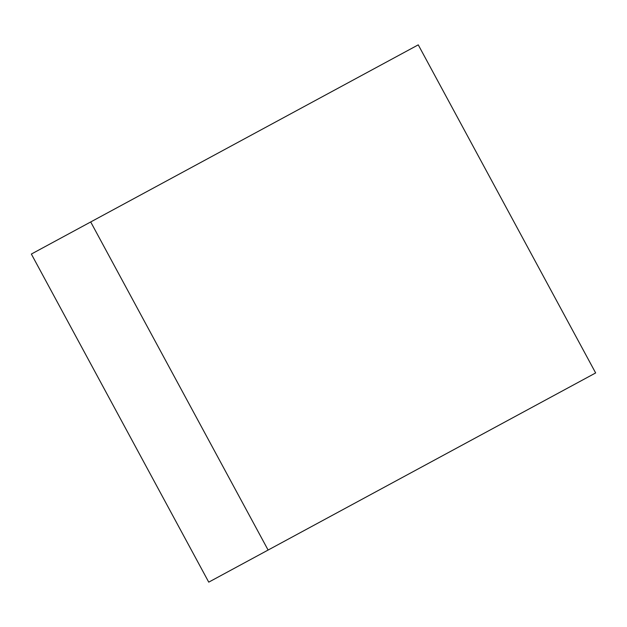 <?xml version="1.0" encoding="UTF-8"?>
<svg xmlns="http://www.w3.org/2000/svg" width="627" height="627" viewBox="0 0 627 627"><rect width="100%" height="100%" fill="white"/><g stroke="black" fill="none" stroke-linecap="round" stroke-linejoin="round"><path stroke-width="0.94" d="M90.703 221.958L418.256 44.854L595.65 372.947L268.105 550.051L208.744 582.146L31.35 254.053L90.703 221.958L268.105 550.051"/></g></svg>
